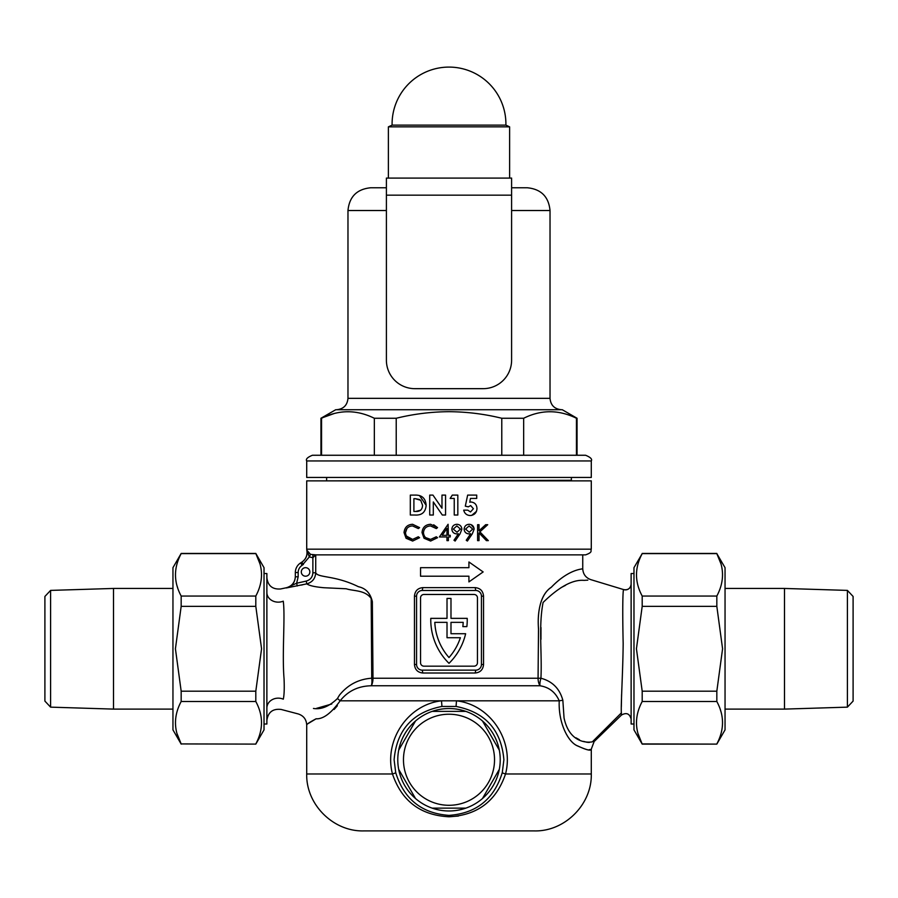 <?xml version="1.0" encoding="UTF-8"?>
<svg xmlns="http://www.w3.org/2000/svg" width="898" height="898" viewBox="0 0 898 898"><rect width="100%" height="100%" fill="white"/><g stroke="black" fill="none" stroke-linecap="round" stroke-linejoin="round"><path stroke-width="1.35" d="M621.584 694.581L621.337 706.737M621.461 714.741L621.371 712.9C620.743 706.434 622.92 671.94 623.167 643.473C622.46 612.919 622.673 587.73 623.784 589.649L623.784 589.638A5.691 5.691 180 0 0 631.126 584.205C630.486 588.426 628.039 590.244 623.784 589.638L590.828 579.648C585.754 577.784 583.06 574.159 582.746 568.748L582.746 554.863L585.597 554.863L312.874 554.863L315.737 554.863L312.874 554.863L312.874 557.714L309.305 556.928L302.166 565.302A8.542 8.542 0 0 0 298.17 572.531L298.17 576.785L296.643 583.217L286.339 587.954C291.951 586.338 294.948 582.611 295.33 576.785L295.33 572.531L295.33 576.785L298.17 576.785M313.447 708.455C293.624 714.887 293.624 714.887 313.447 708.455C321.203 709.723 329.184 706.423 337.412 698.565L339.444 695.164C347.818 684.792 358.583 679.135 371.727 678.203A11.382 5.152 -99.3 0 1 371.379 685.769C358.347 685.982 347.93 691 340.129 700.822C331.283 713.18 323.258 719.175 316.074 718.804C309.911 722.082 306.802 724.136 306.712 724.955C306.746 724.181 309.855 722.138 316.04 718.815C323.19 719.208 331.227 713.214 340.129 700.822L456.498 700.822C490.465 704.683 514.262 740.738 505.529 773.986C496.291 801.061 477.444 815.317 449 816.776C420.556 815.317 401.709 801.061 392.471 773.986C383.727 740.783 407.58 704.616 441.502 700.822L441.951 706.445C412.653 712.181 396.714 729.962 394.11 759.764L395.715 772.65C403.977 799.175 421.734 813.42 448.989 815.384C476.277 813.408 494.035 799.175 502.285 772.65L503.89 759.764C501.32 729.995 485.38 712.226 456.049 706.445L441.951 706.445M562.844 700.283A11.382 1.044 -4.3 0 0 559.23 700.822C558.197 723.07 568.277 742.579 577.841 746.002C586.641 750.099 591.131 751.143 591.288 749.145C591.254 751.11 586.843 750.099 578.031 746.126C568.434 742.747 558.174 723.249 559.23 700.822C555.469 692.223 549.048 687.195 539.967 685.769A11.382 4.468 110.3 0 1 540.933 678.237C552.393 681.301 559.69 688.654 562.844 700.283L564.045 717.929C569.646 744.363 589.155 742.556 592.354 741.827C595.542 740.659 595.542 740.659 592.354 741.827L621.371 712.9M301.301 571.936A4.266 4.266 0 0 0 305.578 576.202A4.266 4.266 0 0 0 309.844 571.936A4.266 4.266 0 0 0 305.578 567.671A4.266 4.266 0 0 0 301.301 571.936M430.771 619.878A60.896 60.896 0 0 0 449 663.33A60.896 60.896 0 0 0 465.635 633.73L450.987 633.73L450.987 622.348L463.188 622.348A56.911 56.911 0 0 1 462.852 626.613L466.859 626.613A60.896 60.896 0 0 0 467.218 618.363L450.987 618.363L450.987 598.438L447.013 598.438L447.013 618.363L430.782 618.363A60.896 60.896 0 0 0 430.771 619.878M398.69 750.144A51.22 51.22 0 0 1 415.516 720.993L398.69 750.144A51.22 51.22 0 0 0 398.69 769.373L415.516 798.524A51.22 51.22 0 0 1 398.69 769.373M432.163 711.384A51.22 51.22 0 0 1 465.838 711.384L432.163 711.384A51.22 51.22 0 0 0 415.516 720.993M482.484 720.993A51.22 51.22 0 0 1 499.31 750.144L482.484 720.993A51.22 51.22 0 0 0 465.838 711.384M633.977 573.53L631.126 573.53L631.126 724.013L633.977 724.013M584.026 580.366L587.82 580.142L584.026 580.366C572.789 579.423 559.151 586.787 543.099 602.457C538.407 626.456 542.168 653.172 540.933 678.226A11.382 4.468 110.3 0 1 540.933 678.226L538.07 678.237L538.508 628.768C537.15 612.2 540.461 594.207 551.473 587.112C569.658 568.254 583.352 569.175 582.746 568.748C583.139 569.119 569.231 568.513 551.114 587.449C539.967 594.768 537.341 612.784 538.497 629.15L538.07 678.237A11.382 7.577 90 0 0 539.967 685.769L371.379 685.769A11.382 6.466 -90 0 0 372.996 678.237L538.07 678.237M264.023 724.013L266.874 724.013L266.874 592.512A11.382 9.642 180 0 0 283.263 601.166C285.351 616.578 281.938 653.542 284.06 678.787C284.464 688.429 284.206 695.232 283.285 699.172C280.502 712.765 280.502 712.765 283.285 699.172A11.382 9.912 -0 0 0 266.874 708.062M264.023 573.53L266.874 573.53L266.874 592.512M297.26 585.979L296.643 583.217L306.207 581.096C310.371 579.884 312.594 577.111 312.874 572.778L315.714 572.778C318.206 578.043 334.763 575.057 358.414 586.708C365.812 588.302 370.459 593.286 372.344 601.671L372.996 678.237L371.727 678.203A11.382 5.152 -99.3 0 1 371.738 678.237L371.188 598.483C364.992 589.863 353.677 591.232 346.224 588.774L323.897 587.73C314.917 586.922 309.226 585.642 306.813 583.857L286.339 587.954M301.257 585.092L302.817 584.744M283.263 601.166C279.806 585.058 279.806 585.058 283.263 601.166M308.205 552.618L306.936 550.283L310.484 554.347L315.737 554.863L315.714 572.778C315.333 578.548 312.358 582.241 306.813 583.857L306.207 581.096M475.188 673.006L422.812 673.006C417.738 672.501 414.943 669.661 414.449 664.464L414.449 596.171C414.943 590.985 417.727 588.134 422.812 587.629L475.188 587.629C480.262 588.123 483.057 590.974 483.551 596.171L483.551 664.464C483.057 669.65 480.273 672.49 475.188 673.006L475.749 670.155A5.691 5.691 0 0 0 481.44 664.464L481.44 596.171A5.691 5.691 0 0 0 475.749 590.48L422.251 590.48A5.691 5.691 0 0 0 416.56 596.171L416.56 664.464A5.691 5.691 0 0 0 422.251 670.155L475.749 670.155M420.545 576.202L468.924 576.202L468.924 581.904L483.146 571.936L468.924 561.98L468.924 567.671L420.545 567.671L420.545 576.202M395.715 772.65A5.691 0.595 -14.1 0 1 392.471 773.986L306.712 773.986C305.926 804.395 333.214 831.683 363.623 830.908L534.377 830.908C564.786 831.683 592.074 804.395 591.288 773.986L591.288 749.145L594.308 741.108M430.625 541.045L424.047 538.261L422.026 532.57C422.531 527.395 425.394 524.634 430.602 524.286L437.551 527.62L436.305 528.574L430.512 525.925C426.258 526.206 423.901 528.451 423.452 532.682C423.912 536.937 426.292 539.182 430.613 539.406L436.305 536.757L437.551 537.7L430.625 541.045M441.984 495.101L445.565 495.101L445.565 515.025L442.321 515.025L433.307 501.948L433.307 515.025L429.727 515.025L429.727 495.101L432.948 495.101L441.984 508.212L441.984 495.101M410.319 515.025L410.319 495.101L414.82 495.101C421.824 494.843 425.596 498.255 426.157 505.338C425.551 512.253 421.802 515.474 414.887 515.025L410.319 515.025M412.642 541.045L406.064 538.261L404.044 532.57C404.605 527.351 407.468 524.589 412.62 524.286L419.579 527.62L418.322 528.574L412.53 525.925C408.321 526.161 405.975 528.417 405.481 532.682C405.975 536.982 408.366 539.227 412.631 539.406L418.322 536.757L419.579 537.7L412.642 541.045M449 536.959L448.383 536.959L448.383 540.63L446.957 540.63L446.957 536.959L439.391 536.959L448.091 524.286L448.383 535.32L450.224 535.32L450.224 536.959L449 536.959M591.288 549.172L306.712 549.172L306.712 480.868L591.288 480.868L591.288 549.172C590.211 550.755 593.455 552.057 585.597 554.863M308.396 723.418L316.141 718.77M334.09 709.487L337.367 705.749M472.292 533.861L467.387 541.045L466.242 540.248L470.675 533.771L468.992 533.895C466.062 533.681 464.434 532.11 464.12 529.169C464.434 526.138 466.118 524.511 469.183 524.286C472.18 524.522 473.83 526.161 474.122 529.191L472.292 533.861M454.242 498.424L450.156 498.424L452.3 495.101L457.823 495.101L457.823 515.025L454.242 515.025L454.242 498.424M469.71 502.184L470.934 501.993C474.784 502.42 476.793 504.62 476.973 508.605C476.67 512.792 474.447 515.104 470.316 515.531C466.825 515.385 464.614 513.6 463.694 510.165L467.779 510.165L470.518 511.961L473.403 508.728L470.664 505.574L468.318 506.842L465.31 506.158L467.656 495.101L476.726 495.101L476.726 498.424L470.485 498.424L469.946 501.017M460.034 533.861L455.129 541.045L453.984 540.248L458.418 533.771L456.734 533.895C453.793 533.681 452.165 532.099 451.851 529.169C452.165 526.149 453.849 524.522 456.925 524.286C459.933 524.533 461.572 526.172 461.864 529.191L460.034 533.861M488.321 540.63L486.424 540.63L479.027 532.941L479.027 540.63L477.601 540.63L477.601 524.701L479.027 524.701L479.027 530.763L485.672 524.701L487.715 524.701L479.88 531.852L488.321 540.63M449.056 816.776L458.451 816.024M588.313 749.965L589.032 749.83M589.414 749.695L590.076 749.471M499.31 769.373A51.22 51.22 0 0 1 482.484 798.524L499.31 769.373A51.22 51.22 0 0 0 499.31 750.144M465.838 808.133A51.22 51.22 0 0 1 432.163 808.133L465.838 808.133A51.22 51.22 0 0 0 482.484 798.524M331.755 704.01L316.523 708.365M589.279 742.444L587.09 742.276M586.764 742.219L583.543 741.4M579.457 739.761L575.932 737.797M540.955 639.342L540.978 627.5M560.924 587.707L565.516 585.339M420.545 597.877L420.545 662.758A3.412 3.412 0 0 0 423.957 666.17L474.043 666.17A3.412 3.412 0 0 0 477.455 662.758L477.455 597.877A3.412 3.412 0 0 0 474.043 594.465L423.957 594.465A3.412 3.412 0 0 0 420.545 597.877M447.013 637.715L460.382 637.715A56.911 56.911 0 0 1 449 657.538A56.911 56.911 0 0 1 434.812 622.348L447.013 622.348L447.013 637.715M426.157 505.338L419.478 495.539M415.258 498.682L413.899 498.682L413.899 511.445L415.763 511.445C420.051 511.68 422.329 509.626 422.576 505.282L420.702 500.276L415.258 498.682L419.647 499.535M420.747 510.165L415.763 511.445M471.663 515.407L476.479 511.344M405.481 532.682L406.974 528.417M412.631 539.406L406.334 536.016M436.305 528.574L437.551 527.62L433.689 524.78M430.613 539.406L425.585 537.576M446.957 535.32L446.957 528.406L442.198 535.32L446.957 535.32M451.851 529.169C452.154 532.099 453.782 533.67 456.734 533.895L458.418 533.771M453.288 529.09L457.003 532.256L460.438 529.09L456.858 525.925L453.288 529.09M466.242 540.248L467.387 541.045M464.12 529.169C464.423 532.099 466.051 533.681 468.992 533.895L470.675 533.771M474.032 528.204L471.057 524.634M465.546 529.09L469.261 532.256L472.696 529.09L469.115 525.925L465.546 529.09M422.812 673.006L422.251 670.155M475.749 590.48L475.188 587.629M422.251 590.48L422.812 587.629M302.166 565.302L300.65 562.9A11.382 11.382 0 0 0 295.33 572.531A11.382 11.382 0 0 1 300.65 562.9L301.829 562.159C305.982 559.263 307.677 555.312 306.936 550.283L309.305 556.928L310.484 554.347M292.479 584.351L290.211 586.315M337.412 698.565A11.382 4.883 -156.4 0 1 340.129 700.822M312.874 572.778L312.874 557.714L315.714 554.874M559.23 700.822L456.498 700.822L456.049 706.445M591.288 773.986L505.529 773.986A5.691 0.595 14.1 0 1 502.285 772.65M306.712 460.955L306.712 477.455L591.288 477.455L591.288 460.955L306.712 460.955C305.578 459.17 307.475 457.273 312.403 455.264L320.945 455.264L320.945 418.266L335.729 409.724L562.271 409.724L577.055 418.266L576.437 418.266L576.437 455.264L523.657 455.264L523.657 418.266C541.146 409.578 558.747 409.578 576.437 418.266M396.22 455.264L396.22 418.266C413.652 413.989 431.253 411.8 449 411.688C466.938 411.823 484.527 414.012 501.78 418.266L523.657 418.266M312.403 455.264L585.597 455.264C590.525 457.273 592.422 459.17 591.288 460.955M511.602 187.761L527.261 187.761L511.602 187.761M326.064 480.868L571.364 480.307L571.364 477.455M386.398 187.761L370.739 187.761L386.398 187.761M501.78 418.266L501.78 455.264M321.563 455.264L321.563 418.266C339.062 409.578 356.652 409.578 374.343 418.266L374.343 455.264M333.989 413.596L320.945 418.266M374.343 418.266L396.22 418.266M449 805.293A45.529 45.529 0 0 0 494.529 759.764A45.529 45.529 0 0 0 449 714.224A45.529 45.529 0 0 0 403.471 759.764A45.529 45.529 0 0 0 449 805.293M415.516 798.524A51.22 51.22 0 0 0 432.163 808.133M449 125.125L505.9 125.125A56.911 56.911 0 0 0 449 67.092A56.911 56.911 0 0 0 392.1 125.125L449 125.125M388.385 178.085L388.385 126.854L509.615 126.854L505.9 125.125M50.591 707.141L44.9 701.091L44.9 596.452L50.591 590.401L50.591 707.141L113.507 709.106L113.507 588.448L172.955 588.448M259.96 563.854L255.807 553.437L264.023 567.671L264.023 729.883L255.807 744.105L181.172 743.926L255.807 744.105M181.172 691.202L175.424 648.771L181.172 606.352L181.172 596.048C173.595 581.983 173.595 567.839 181.172 553.628L255.807 553.628C263.395 567.693 263.395 581.837 255.807 596.048L255.807 606.352L261.565 648.771L255.807 691.202L255.807 701.495L181.172 701.495L181.172 691.202L255.807 691.202M255.807 553.437L181.172 553.437L172.955 567.671L172.955 729.883L181.172 744.105M177.029 585.822L177.669 587.876M255.807 606.352L181.172 606.352M181.172 596.048L255.807 596.048M255.807 701.495C263.395 715.571 263.395 729.715 255.807 743.926M176.973 733.498L181.172 743.926C173.595 729.85 173.595 715.706 181.172 701.495M847.409 590.401L853.1 596.452L853.1 701.091L847.409 707.141L847.409 590.401L784.493 588.448L784.493 709.106L847.409 707.141M638.04 733.688L642.193 744.105L633.977 729.883L633.977 567.671L642.193 553.628C634.605 567.839 634.605 581.983 642.193 596.048L642.193 606.352L636.435 648.771L642.193 691.202L716.829 691.202L716.829 701.495L642.193 701.495L642.193 691.202M642.193 744.105L716.829 744.105L725.045 729.883L725.045 567.671L716.829 553.628C724.405 567.693 724.405 581.837 716.829 596.048L716.829 606.352L722.576 648.771L716.829 691.202M720.971 563.854L716.829 553.628L642.193 553.628M642.193 596.048L716.829 596.048M716.829 606.352L642.193 606.352M642.193 701.495C634.605 715.706 634.605 729.85 642.193 743.926L716.829 744.105M721.027 711.923L720.331 709.678M716.829 701.495C724.405 715.571 724.405 729.715 716.829 743.926M386.398 178.085L511.602 178.085L511.602 195.158L386.398 195.158L386.398 178.085M386.398 195.158L386.398 360.21A28.455 28.455 0 0 0 414.854 388.666L483.146 388.666A28.455 28.455 0 0 0 511.602 360.21L511.602 195.158M481.44 664.464L483.551 664.464M481.44 596.171L483.551 596.171M414.449 664.464L416.56 664.464M414.449 596.171L416.56 596.171M295.33 572.531L298.17 572.531M301.829 562.159L303.344 564.561M336.593 409.724C343.507 409.05 347.301 405.256 347.975 398.342L550.025 398.342L550.025 210.525C548.678 196.696 541.09 189.108 527.261 187.761M511.602 210.525L550.025 210.525M347.975 398.342L347.975 210.525L386.398 210.525M295.33 576.628C294.926 582.465 291.917 586.181 286.294 587.763L280.603 588.965C272.521 589.559 267.952 585.855 266.874 577.829M306.712 549.172L306.824 550.306C307.587 555.334 305.892 559.297 301.739 562.215M306.712 773.986L306.712 724.955C306.364 719.365 303.535 715.695 298.226 713.944L281.153 709.454C272.824 708.488 268.064 712.159 266.874 720.454M631.126 719.141C629.678 713.607 626.456 712.249 621.472 715.055L594.745 740.973M571.364 480.307L571.936 480.868M326.636 480.307L326.636 477.455M347.975 210.525C349.322 196.696 356.91 189.108 370.739 187.761M550.025 398.342C550.699 405.256 554.493 409.05 561.407 409.724M577.055 455.264L577.055 418.266M509.615 178.085L509.615 126.854M392.1 125.125L388.385 126.854M50.591 590.401L113.507 588.448M172.955 709.106L113.507 709.106M725.045 588.448L784.493 588.448M725.045 709.106L784.493 709.106M642.193 553.437L716.829 553.437"/></g></svg>
